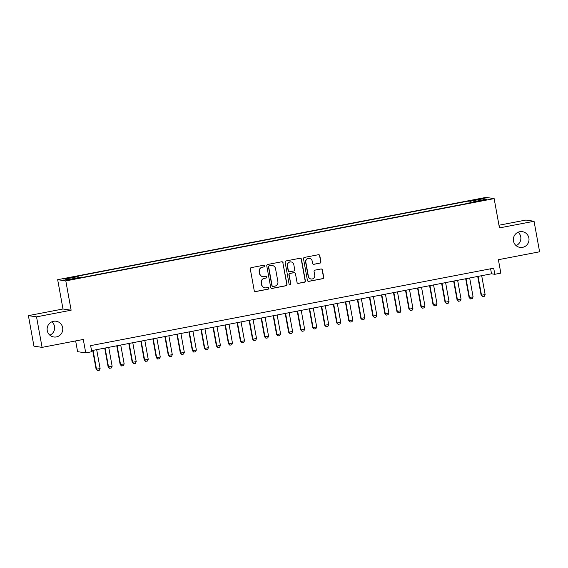 <?xml version="1.0" encoding="UTF-8"?>
<svg xmlns="http://www.w3.org/2000/svg" width="568" height="568" viewBox="0 0 568 568"><rect width="100%" height="100%" fill="white"/><g stroke="black" fill="none" stroke-linecap="round" stroke-linejoin="round"><path stroke-width="0.85" d="M264.794 265.888A0.852 0.838 98.5 0 0 263.815 265.206L251.269 267.62A1.221 1.2 98.5 0 0 250.303 269.04L254.223 290.617A1.221 1.2 98.5 0 0 255.621 291.583L268.167 289.176A0.852 0.838 98.5 0 0 268.146 287.493A0.852 0.838 98.5 0 0 267.869 287.5L266.243 287.813A3.905 3.841 98.5 0 1 261.763 284.703L261.436 282.899A3.905 3.841 98.5 0 1 264.518 278.341L266.144 278.029A0.852 0.838 98.5 0 0 266.122 276.346A0.852 0.838 98.5 0 0 265.838 276.353L264.219 276.666A3.905 3.841 98.5 0 1 259.739 273.556L259.413 271.76A3.905 3.841 98.5 0 1 262.494 267.194L264.12 266.882A0.852 0.838 98.5 0 0 264.794 265.888M262.941 276.687L262.721 276.659A3.905 3.841 98.5 0 1 259.519 273.52L259.193 271.724A3.905 3.841 98.5 0 1 262.274 267.166L263.9 266.853A0.852 0.838 98.5 0 0 263.985 265.192M255.117 291.576A1.221 1.2 98.5 0 0 255.401 291.554L267.954 289.14A0.852 0.838 98.5 0 0 268.032 287.486M264.965 287.834L264.745 287.806A3.905 3.841 98.5 0 1 261.543 284.667L261.216 282.871A3.905 3.841 98.5 0 1 264.305 278.306L265.923 277.993A0.852 0.838 98.5 0 0 266.009 276.339M513.486 241.009A7.959 7.824 98.5 0 0 520.004 247.399A7.959 7.824 98.5 0 0 528.886 238.056A7.959 7.824 98.5 0 0 522.361 231.666A7.959 7.824 98.5 0 0 513.486 241.009M516.113 245.617A7.959 7.824 98.5 0 0 518.122 232.227M47.25 330.59A7.959 7.824 98.5 0 0 53.768 336.98A7.959 7.824 98.5 0 0 62.65 327.629A7.959 7.824 98.5 0 0 56.125 321.239A7.959 7.824 98.5 0 0 47.25 330.59M49.877 335.198A7.959 7.824 98.5 0 0 51.887 321.808M476.928 199.325L473.719 200.142L481.543 198.715L476.928 199.325M319.94 263.169A1.221 1.2 98.5 0 0 320.906 261.741L319.805 255.692A1.221 1.2 98.5 0 0 318.407 254.72L304.469 257.396A1.221 1.2 98.5 0 0 303.511 258.823L307.43 280.393A1.221 1.2 98.5 0 0 308.829 281.366L322.766 278.689A1.221 1.2 98.5 0 0 323.724 277.262L322.397 269.949A1.221 1.2 98.5 0 0 320.998 268.976L315.034 270.127A1.221 1.2 98.5 0 0 314.069 271.554L314.729 275.175A3.266 3.209 98.5 0 1 311.086 279.009A3.266 3.209 98.5 0 1 308.41 276.389L305.832 262.189A3.266 3.209 98.5 0 1 309.475 258.355A3.266 3.209 98.5 0 1 312.151 260.975L312.577 263.339A1.221 1.2 98.5 0 0 313.976 264.312L319.72 263.133A1.221 1.2 98.5 0 0 320.686 261.706L319.585 255.657A1.221 1.2 98.5 0 0 318.698 254.698M36.537 316.852L71.128 310.206L62.991 308.992L28.4 315.638L36.537 316.852L42.082 347.375L83.29 339.458L85.733 352.891L91.746 351.734L90.639 345.628L493.706 268.188L494.813 274.294L500.834 273.137L498.392 259.704L539.6 251.787L534.055 221.264L525.918 220.05L498.974 225.226M71.128 310.206L65.803 280.904L494.139 198.608L499.464 227.91L534.055 221.264M283.077 262.743A1.221 1.2 98.5 0 0 281.678 261.777L267.741 264.454A1.221 1.2 98.5 0 0 266.775 265.881L270.702 287.451A1.221 1.2 98.5 0 0 272.1 288.423L286.031 285.747A1.221 1.2 98.5 0 0 286.996 284.32L282.857 262.714A1.221 1.2 98.5 0 0 281.962 261.756M286.109 260.925L300.039 258.248A1.221 1.2 98.5 0 1 301.438 259.221L305.364 280.791A1.221 1.2 98.5 0 1 304.398 282.218L298.434 283.361A1.221 1.2 98.5 0 1 297.036 282.388L295.445 273.641A1.221 1.2 98.5 0 0 294.046 272.668L290.092 273.428A1.221 1.2 98.5 0 0 289.126 274.855L290.781 283.964A0.852 0.838 98.5 0 1 289.829 284.966A0.852 0.838 98.5 0 1 289.126 284.277L285.143 262.352A1.221 1.2 98.5 0 1 286.109 260.925M42.082 347.375L33.945 346.161L28.4 315.638M67.904 278.384L73.662 277.085L66.541 278.178L63.431 278.966L67.904 278.384M65.803 280.904L57.666 279.69L486.002 197.394L494.139 198.608M469.196 203.11L468.813 200.987L76.573 276.346L78.107 276.58L78.49 277.645M468.813 200.987L470.354 201.221L483.588 198.672L486.925 199.176L473.691 201.718L475.231 201.945L82.992 277.312L81.451 277.077L68.217 279.619L64.873 279.122L78.107 276.58M75.643 340.928L77.596 351.67L85.733 352.891M62.991 308.992L57.666 279.69M91.547 350.648L491.519 273.797L494.813 274.294M490.61 268.785L491.519 273.797M473.691 201.718L473.691 202.244M470.9 202.783L470.354 201.221M483.588 198.672L482.935 199.943M271.589 288.409A1.221 1.2 98.5 0 0 271.88 288.388L285.81 285.711A1.221 1.2 98.5 0 0 286.776 284.284L282.857 262.714M269.346 265.881A0.852 0.838 98.5 0 0 268.671 266.875L272.115 285.81A0.852 0.838 98.5 0 0 273.094 286.492L274.805 286.166A3.905 3.841 98.5 0 0 277.887 281.6L275.537 268.657A3.905 3.841 98.5 0 0 271.057 265.554L269.125 265.845A0.852 0.838 98.5 0 0 268.451 266.846L268.671 266.875M272.81 286.499L272.59 286.464A0.852 0.838 98.5 0 1 271.894 285.782L268.451 266.846M272.335 265.526L272.115 265.49A3.905 3.841 98.5 0 0 270.837 265.519L271.057 265.554M269.125 265.845L270.837 265.519M297.923 283.347A1.221 1.2 98.5 0 0 298.214 283.325L304.178 282.182A1.221 1.2 98.5 0 0 305.144 280.755L301.217 259.185A1.221 1.2 98.5 0 0 300.33 258.227M294.444 272.661L294.224 272.626A1.221 1.2 98.5 0 0 293.826 272.633L289.872 273.4A1.221 1.2 98.5 0 0 288.906 274.82L290.781 283.964M289.723 284.944A0.852 0.838 98.5 0 0 290.56 283.929M293.798 264.56A3.266 3.209 98.5 0 0 291.121 261.94A3.266 3.209 98.5 0 0 287.479 265.774L288.388 270.78A1.221 1.2 98.5 0 0 289.786 271.752L293.741 270.993A1.221 1.2 98.5 0 0 294.707 269.566L293.798 264.56M291.121 261.94L290.901 261.912A3.266 3.209 98.5 0 0 287.259 265.746L287.479 265.774M289.389 271.76L289.169 271.724A1.221 1.2 98.5 0 1 288.168 270.744L287.259 265.746M313.472 264.298A1.221 1.2 98.5 0 0 313.756 264.276L319.72 263.133M309.475 258.355L309.255 258.319A3.266 3.209 98.5 0 0 305.612 262.153L305.832 262.189M311.086 279.009L310.866 278.98A3.266 3.209 98.5 0 1 308.19 276.353L305.612 262.153M308.317 281.352A1.221 1.2 98.5 0 0 308.609 281.33L322.546 278.654A1.221 1.2 98.5 0 0 323.504 277.227L322.177 269.921A1.221 1.2 98.5 0 0 321.289 268.962M92.691 350.428L96.098 369.157L96.496 369.221L100.103 368.525L96.674 349.661M100.103 368.525L99.322 370.258L97.518 370.606L96.098 369.157M93.067 350.357L96.496 369.221L97.518 370.606M104.725 348.113L108.126 366.85L108.523 366.907L112.137 366.211L108.708 347.346M112.137 366.211L111.356 367.95L109.553 368.298L108.126 366.85M105.094 348.042L108.523 366.907L109.553 368.298M116.759 345.805L120.16 364.535L124.165 363.903L120.736 345.039M124.165 363.903L123.391 365.636L121.58 365.984L120.16 364.535M117.129 345.727L120.558 364.592L121.58 365.984M128.787 343.491L132.195 362.228L132.585 362.285L136.199 361.589L132.77 342.724M136.199 361.589L135.418 363.328L133.615 363.676L132.195 362.228M129.163 343.42L132.585 362.285L133.615 363.676M140.821 341.176L144.222 359.913L144.62 359.97L148.227 359.281L144.804 340.417M148.227 359.281L147.453 361.014L145.649 361.362L144.222 359.913M141.191 341.105L144.62 359.97L145.649 361.362M152.856 338.869L156.257 357.599L156.654 357.662L160.261 356.967L156.832 338.102M160.261 356.967L159.48 358.706L157.677 359.047L156.257 357.599M153.225 338.798L156.654 357.662L157.677 359.047M164.883 336.554L168.291 355.291L168.682 355.348L172.296 354.652L168.866 335.787M172.296 354.652L171.515 356.392L169.711 356.739L168.291 355.291M165.26 336.483L168.682 355.348L169.711 356.739M176.918 334.247L180.319 352.976L180.716 353.04L184.323 352.345L180.901 333.48M184.323 352.345L183.549 354.077L181.746 354.425L180.319 352.976M177.287 334.176L180.716 353.04L181.746 354.425M188.945 331.932L192.353 350.669L192.751 350.726L196.358 350.03L192.928 331.165M196.358 350.03L195.577 351.769L193.773 352.117L192.353 350.669M189.321 331.861L192.751 350.726L193.773 352.117M200.98 329.618L204.388 348.354L208.392 347.722L204.963 328.858M208.392 347.722L207.611 349.455L205.808 349.803L204.388 348.354M201.349 329.546L204.778 348.411L205.808 349.803M213.014 327.31L216.415 346.04L216.813 346.104L220.419 345.408L216.99 326.543M220.419 345.408L219.646 347.147L217.835 347.488L216.415 346.04M213.383 327.239L216.813 346.104L217.835 347.488M225.042 324.995L228.45 343.732L228.847 343.789L232.454 343.093L229.025 324.236M232.454 343.093L231.673 344.833L229.87 345.181L228.45 343.732M225.418 324.924L228.847 343.789L229.87 345.181M237.076 322.688L240.477 341.418L240.875 341.482L244.489 340.786L241.059 321.921M244.489 340.786L243.707 342.518L241.904 342.866L240.477 341.418M237.445 322.617L240.875 341.482L241.904 342.866M249.111 320.373L252.511 339.11L252.909 339.167L256.516 338.471L253.087 319.606M256.516 338.471L255.742 340.211L253.931 340.559L252.511 339.11M249.48 320.302L252.909 339.167L253.931 340.559M261.138 318.059L264.546 336.796L268.55 336.164L265.121 317.299M268.55 336.164L267.769 337.896L265.966 338.244L264.546 336.796M261.514 317.988L264.936 336.852L265.966 338.244M273.173 315.751L276.573 334.481L276.971 334.545L280.578 333.849L277.156 314.984M280.578 333.849L279.804 335.589L278 335.929L276.573 334.481M273.542 315.68L276.971 334.545L278 335.929M285.207 313.437L288.608 332.173L292.612 331.542L289.183 312.677M292.612 331.542L291.831 333.274L290.028 333.622L288.608 332.173M285.576 313.366L289.005 332.23L290.028 333.622M297.234 311.129L300.642 329.859L301.033 329.923L304.647 329.227L301.217 310.362M304.647 329.227L303.866 330.959L302.062 331.307L300.642 329.859M297.611 311.058L301.033 329.923L302.062 331.307M309.269 308.814L312.67 327.551L313.067 327.608L316.674 326.912L313.252 308.048M316.674 326.912L315.9 328.652L314.097 329L312.67 327.551M309.638 308.743L313.067 327.608L314.097 329M321.296 306.507L324.704 325.237L328.709 324.605L325.279 305.74M328.709 324.605L327.928 326.337L326.124 326.685L324.704 325.237M321.673 306.429L325.102 325.294L326.124 326.685M333.331 304.192L336.739 322.929L337.129 322.986L340.743 322.29L337.314 303.426M340.743 322.29L339.962 324.03L338.159 324.378L336.739 322.929M333.7 304.121L337.129 322.986L338.159 324.378M345.365 301.878L348.766 320.615L352.771 319.983L349.341 301.118M352.771 319.983L351.997 321.715L350.186 322.063L348.766 320.615M345.734 301.807L349.164 320.671L350.186 322.063M357.393 299.57L360.801 318.3L361.198 318.364L364.805 317.668L361.376 298.803M364.805 317.668L364.024 319.408L362.221 319.748L360.801 318.3M357.769 299.499L361.198 318.364L362.221 319.748M369.427 297.256L372.828 315.993L373.226 316.049L376.84 315.354L373.41 296.489M376.84 315.354L376.059 317.093L374.255 317.441L372.828 315.993M369.796 297.185L373.226 316.049L374.255 317.441M381.462 294.948L384.863 313.678L385.26 313.742L388.867 313.046L385.438 294.181M388.867 313.046L388.093 314.779L386.283 315.126L384.863 313.678M381.831 294.877L385.26 313.742L386.283 315.126M393.489 292.634L396.897 311.37L397.288 311.427L400.901 310.731L397.472 291.867M400.901 310.731L400.12 312.471L398.317 312.819L396.897 311.37M393.865 292.563L397.288 311.427L398.317 312.819M405.524 290.319L408.925 309.056L409.322 309.113L412.929 308.424L409.507 289.559M412.929 308.424L412.155 310.156L410.352 310.504L408.925 309.056M405.893 290.248L409.322 309.113L410.352 310.504M417.558 288.011L420.959 306.741L421.357 306.805L424.963 306.109L421.534 287.245M424.963 306.109L424.182 307.849L422.379 308.19L420.959 306.741M417.927 287.94L421.357 306.805L422.379 308.19M429.585 285.697L432.993 304.434L433.384 304.491L436.998 303.795L433.569 284.937M436.998 303.795L436.217 305.534L434.413 305.882L432.993 304.434M429.962 285.626L433.384 304.491L434.413 305.882M441.62 283.389L445.021 302.119L445.418 302.183L449.025 301.487L445.603 282.623M449.025 301.487L448.251 303.22L446.448 303.568L445.021 302.119M441.989 283.318L445.418 302.183L446.448 303.568M453.647 281.075L457.055 299.812L457.453 299.868L461.06 299.173L457.63 280.308M461.06 299.173L460.279 300.912L458.475 301.26L457.055 299.812M454.024 281.004L457.453 299.868L458.475 301.26M465.682 278.76L469.09 297.497L473.094 296.865L469.665 278M473.094 296.865L472.313 298.598L470.51 298.945L469.09 297.497M466.051 278.689L469.48 297.554L470.51 298.945M477.716 276.453L481.117 295.183L481.515 295.246L485.122 294.551L481.692 275.686M485.122 294.551L484.348 296.29L482.537 296.631L481.117 295.183M478.086 276.382L481.515 295.246L482.537 296.631M66.619 278.618L66.541 278.178M69.268 278.121L69.189 277.667"/></g></svg>
